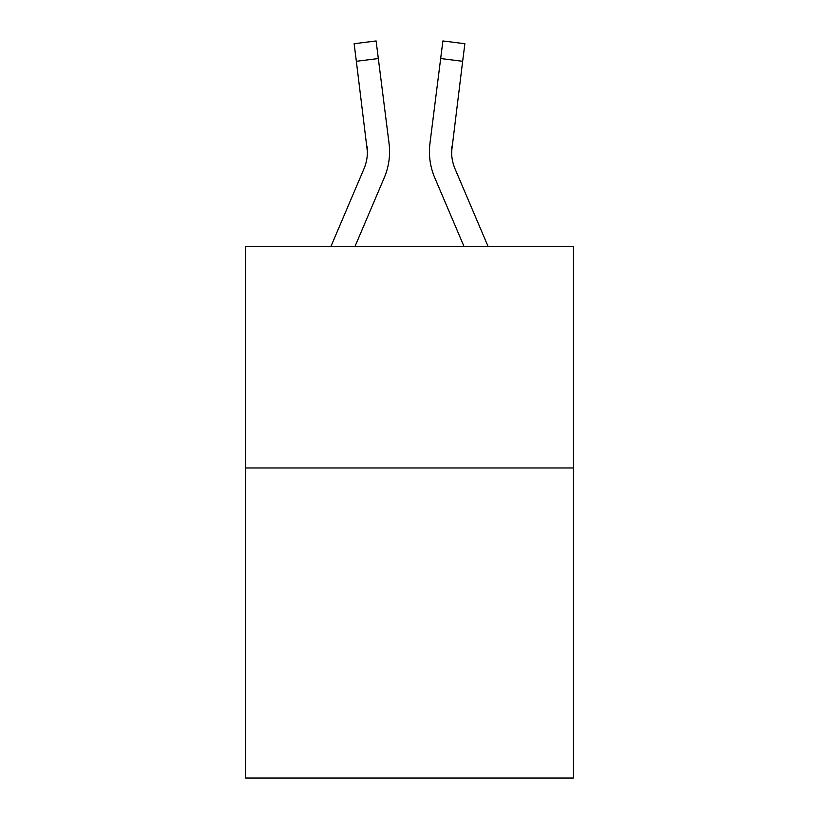 <?xml version="1.0" encoding="UTF-8"?>
<svg xmlns="http://www.w3.org/2000/svg" width="819" height="819" viewBox="0 0 819 819"><rect width="100%" height="100%" fill="white"/><g stroke="black" fill="none" stroke-linecap="round" stroke-linejoin="round"><path stroke-width="1.23" d="M573.402 467.977L573.402 778.05L245.598 778.05L245.598 246.488L573.402 246.488L573.402 467.977L245.598 467.977M384.254 177.723L354.975 246.488L384.254 177.723A66.441 66.441 -41.7 0 0 389.045 143.366L378.327 58.528L356.347 61.302L354.125 43.724L376.105 40.95L378.327 58.528M330.907 246.488L363.882 169.042A44.298 44.298 -30.3 0 0 367.414 151.771L356.347 61.302M389.486 154.914L389.568 151.986M388.708 140.704L389.045 143.366L388.708 140.704M488.093 246.488L455.118 169.042A44.298 44.298 30.3 0 1 451.586 151.771L462.653 61.302L440.673 58.528L442.895 40.95L464.875 43.724L462.653 61.302M434.746 177.723L464.025 246.488L434.746 177.723A66.441 66.441 41.8 0 1 429.955 143.366L440.673 58.528M451.638 153.859L451.934 146.14A44.298 44.298 41.8 0 0 455.118 169.042A44.298 44.298 41.8 0 1 451.586 151.771L451.934 146.14M363.882 169.042A44.298 44.298 -41.7 0 0 367.414 151.771A44.298 44.298 -41.7 0 1 363.882 169.042A44.298 44.298 -41.7 0 0 367.414 151.771A44.298 44.298 -41.7 0 1 363.882 169.042A44.298 44.298 -41.7 0 0 367.414 151.771A44.298 44.298 -41.7 0 1 363.882 169.042A44.298 44.298 -41.7 0 0 367.414 151.771A44.298 44.298 -41.7 0 1 363.882 169.042A44.298 44.298 -41.7 0 0 367.414 151.771A44.298 44.298 -41.7 0 1 363.882 169.042A44.298 44.298 -41.7 0 0 367.066 146.14L367.414 151.771M455.118 169.042A44.298 44.298 41.8 0 1 451.586 151.771A44.298 44.298 41.8 0 0 455.118 169.042A44.298 44.298 41.8 0 1 451.586 151.771A44.298 44.298 41.8 0 0 455.118 169.042A44.298 44.298 41.8 0 1 451.586 151.771A44.298 44.298 41.8 0 0 455.118 169.042A44.298 44.298 41.8 0 1 451.586 151.771A44.298 44.298 41.8 0 0 455.118 169.042A44.298 44.298 41.8 0 1 451.586 151.771M389.568 151.658L389.486 154.934L389.568 151.658M429.514 154.934L429.432 151.658M354.125 43.724L376.105 40.95M442.895 40.95L464.875 43.724"/></g></svg>
